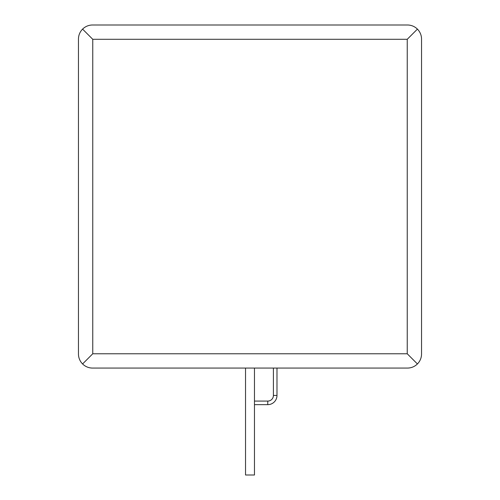 <?xml version="1.0" encoding="UTF-8"?>
<svg xmlns="http://www.w3.org/2000/svg" width="500" height="500" viewBox="0 0 500 500"><rect width="100%" height="100%" fill="white"/><g stroke="black" fill="none" stroke-linecap="round" stroke-linejoin="round"><path stroke-width="0.38" stroke-dasharray="2.5 1.88" d="M92.531 368.069L407.469 368.069A14.069 14.069 0 0 0 417.413 363.95L407.244 353.775L92.756 353.775L82.587 363.95A14.069 14.069 0 0 0 92.531 368.069M78.463 39.069L78.463 354A14.069 14.069 0 0 0 82.587 363.95L92.756 353.775L92.756 39.294L82.587 29.119A14.069 14.069 0 0 0 78.463 39.069M421.538 39.069L421.538 354A14.069 14.069 0 0 1 417.413 363.95L407.244 353.775L407.244 39.294L417.413 29.119A14.069 14.069 0 0 1 421.538 39.069M92.531 25L407.469 25A14.069 14.069 0 0 1 417.413 29.119L407.244 39.294L92.756 39.294L82.587 29.119A14.069 14.069 0 0 1 92.531 25M254.469 368.069L245.531 368.069M254.469 475L245.531 475M254.469 402.863L254.469 404.65M273.406 368.069L276.981 368.069L273.406 368.069M267.762 404.65L267.762 401.081M276.981 395.438L273.406 395.438"/><path stroke-width="0.75" d="M92.531 368.069L407.469 368.069A14.069 14.069 0 0 0 417.413 363.95L407.244 353.775L92.756 353.775L82.587 363.95L92.756 353.775L92.756 39.294L82.587 29.119A14.069 14.069 0 0 1 92.531 25L407.469 25A14.069 14.069 0 0 1 421.538 39.069L421.538 354A14.069 14.069 0 0 1 417.413 363.95L407.244 353.775L407.244 39.294L417.413 29.119L407.244 39.294L92.756 39.294L82.587 29.119A14.069 14.069 0 0 0 78.463 39.069L78.463 354A14.069 14.069 0 0 0 92.531 368.069M254.469 402.863L254.469 475L245.531 475L245.531 368.069L254.469 368.069L254.469 404.65L267.762 404.65A9.213 9.213 0 0 0 276.981 395.438L276.981 368.069M267.762 404.65L267.762 401.081A5.644 5.644 0 0 0 273.406 395.438L273.406 368.069M273.406 395.438L276.981 395.438M267.762 401.081L254.469 401.081"/></g></svg>
